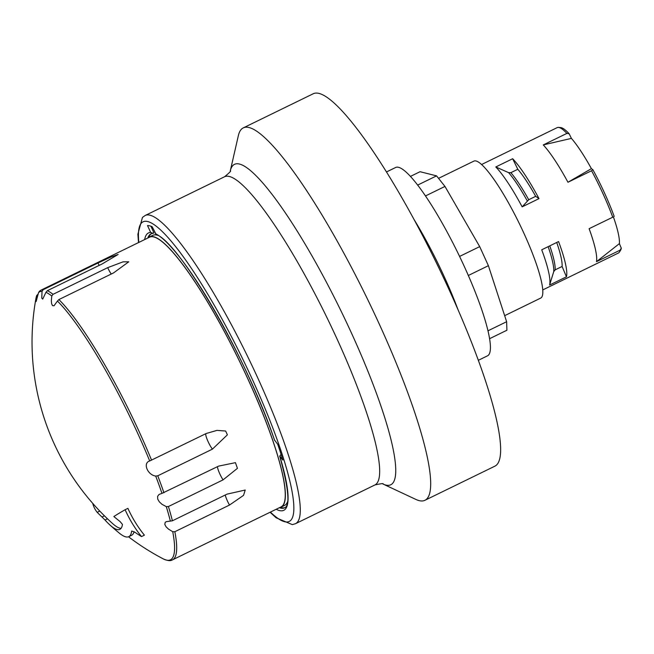 <?xml version="1.0" encoding="UTF-8"?>
<svg xmlns="http://www.w3.org/2000/svg" width="654" height="654" viewBox="0 0 654 654"><rect width="100%" height="100%" fill="white"/><g stroke="black" fill="none" stroke-linecap="round" stroke-linejoin="round"><path stroke-width="0.98" d="M147.796 238.056A152.407 26.896 64 0 1 151.009 233.838L153.96 232.93L150.894 226.202M148.703 237.435A152.407 26.896 64 0 1 151.385 233.682M285.005 507.586A152.407 26.896 64 0 1 280.394 507.39M279.757 507.529A150.265 26.512 -116 0 0 281.204 507.087L284.547 505.452A150.265 26.512 -116 0 0 287.605 501.602M157.704 235.317A150.265 26.512 -116 0 0 152.783 235.358L149.439 236.985A150.265 26.512 -116 0 0 148.205 237.852M153.126 233.331L150.657 232.432L147.518 225.556A161.93 28.572 64 0 1 152.161 226.725L156.192 234.516C179.351 241.988 247.997 360.011 274.566 440.289M274.525 440.036L277.721 444.311A161.93 28.572 64 0 1 282.847 460.064L279.683 456.01C288.61 488.309 290.27 505.567 284.654 507.79A152.407 26.896 64 0 1 279.356 507.725M281.204 507.087A150.265 26.512 -116 0 0 248.594 380.424A150.265 26.512 -116 0 0 149.439 236.985M128.511 536.779A244.8 244.8 0 0 0 163.108 558.81L163.108 558.81A149.096 26.307 -116 0 0 172.73 531.718L168.47 529.102L166.042 526.764L164.808 524.418L165.176 522.44L166.165 521.679L172.411 520.788L227.061 494.13L245.217 490.034L243.541 495.364L229.505 505.051L174.855 531.71A150.028 26.471 -116 0 1 172.517 559.84L281.097 506.875A150.028 26.471 -116 0 0 248.536 380.407A150.028 26.471 -116 0 0 149.545 237.198L40.957 290.172A150.028 26.471 -116 0 1 43.27 289.673L97.92 263.014L110.861 257.038L118.112 254.471L101.975 264.036L47.325 290.695L45.952 292.313L42.698 299.115L41.758 298.134L42.044 291.324A149.096 26.307 -116 0 0 38.504 292.657L36.166 301.494L36.599 295.821A149.096 26.307 -116 0 0 35.986 298.216L35.986 298.216A244.8 244.8 0 0 0 112.57 523.535A99.539 17.568 -116 0 0 121.072 528.342M149.521 461.07L206.214 433.496L216.964 430.389L225.638 431.027L227.379 434.836L212.419 449.135L157.769 475.801L155.701 476.079C147.412 474.902 142.654 462.893 149.709 460.98A149.096 26.307 -116 0 0 57.438 301.069L54.029 305.77L52.541 305.622L51.641 303.799L51.339 300.832L51.78 296A149.096 26.307 -116 0 0 45.952 292.313M161.979 493.378L218.591 466.122L235.44 462.656L237.435 468.346L223.063 479.873L168.413 506.531L166.304 506.654L161.947 504.275L159.29 501.814L157.696 499.043L157.606 496.353L159.061 494.44L161.979 493.378A149.096 26.307 -116 0 0 155.701 476.079M36.681 295.51L38.185 294.071M51.78 296L53.048 294.316L107.697 267.658L123.042 261.845L128.764 261.796L113.551 272.906L58.901 299.565L57.438 301.069M170.375 521.173A149.096 26.307 -116 0 0 166.304 506.654M134.078 531.751A110.019 19.416 64 0 1 131.609 535.283L128.781 536.664A110.019 19.416 64 0 1 119.216 533.051A247.662 247.662 0 0 1 109.61 524.704A99.539 17.568 -116 0 0 119.862 529.356A99.539 17.568 -116 0 0 122.445 524.402L120.091 521.573A247.662 233.699 -175.3 0 1 113.853 516.537A232.195 7.333 -26.3 0 1 125.118 509.711L127.914 508.354A222.246 162.871 142.9 0 0 144.403 535.16L141.509 536.574A247.662 233.699 -175.3 0 1 134.323 531.906L131.658 531.04A110.019 19.416 64 0 1 128.781 536.664M174.855 531.71L172.73 531.718M125.118 509.711A225.385 165.176 142.9 0 0 141.509 536.574M92.713 503.359A232.195 73.55 -22.6 0 0 97.184 512.335A247.662 203.353 139.1 0 0 102.008 517.012L105.008 520.004A99.539 17.568 -116 0 0 109.61 524.704M97.184 512.335L99.768 511.068M39.796 290.973L38.504 292.657M42.044 291.324L43.27 289.673M410.426 176.408L420.056 171.708L436.561 175.869L444.973 186.431L479.701 246.615L488.399 265.696L506.629 321.719L506.907 330.237L489.593 338.69M488.399 265.696L468.338 275.481M479.701 246.615L459.582 256.425M506.629 321.719L487.99 330.81M436.561 175.869L417.661 185.082M444.973 186.431L425.476 195.947M478.344 360.305L487.516 355.833A104.779 18.492 -116 0 0 458.192 253.556A104.779 18.492 -116 0 0 395.637 167.489L386.465 171.961M413.917 219.278A104.779 18.492 64 0 1 457.955 309.538M276.192 509.262A154.311 27.231 64 0 0 279.814 456.263L281.057 454.334M382.966 484.017L383.04 484.05A178.264 31.457 64 0 0 354.525 339.818A178.264 31.457 64 0 0 239.511 164.056A178.264 31.457 64 0 0 230.273 170.923L238.358 135.607A207.179 36.559 64 0 1 243.28 127.882A207.179 36.559 64 0 1 249.109 127.546A207.179 36.559 64 0 1 373.589 311.844A207.179 36.559 64 0 1 424.953 500.285A207.179 36.559 64 0 1 415.838 499.411L383.023 484.042C383.89 483.273 381.184 483.576 374.922 484.949A171.454 30.256 64 0 0 332.412 329.003A171.454 30.256 64 0 0 229.391 176.482A171.454 30.256 64 0 0 224.567 176.752L145.188 215.477A171.454 30.256 64 0 1 150.011 215.207A171.454 30.256 64 0 1 253.024 367.728A171.454 30.256 64 0 1 295.534 523.674L292.338 524.622L276.143 517.788L270.069 512.254M243.28 127.882L313.225 93.759A207.179 36.559 64 0 1 319.054 93.432A207.179 36.559 64 0 1 443.535 277.721A207.179 36.559 64 0 1 494.898 466.163L424.953 500.285M566.454 276.814L562.105 266.472L555.14 269.865L553.734 271.631L549.597 285.03A69.774 12.312 -116 0 0 541.716 249.795L558.573 241.571A69.774 12.312 64 0 1 566.454 276.814L549.597 285.03M539.002 198.628L535.683 196.331L528.726 199.723L522.154 206.852A69.774 12.312 -116 0 0 495.789 166.958L508.616 172.64L510.856 172.672L517.813 169.28L512.646 158.734A69.774 12.312 64 0 1 539.002 198.628L522.154 206.852M541.716 249.795L558.573 241.571M562.105 266.472A59.776 10.546 -116 0 0 556.758 242.577M495.789 166.958L512.646 158.734M535.683 196.331A59.776 10.546 -116 0 0 517.813 169.28M589.115 228.679L613.395 216.899A64.296 11.347 64 0 1 619.379 243.631L596.497 261.665A69.774 12.312 -116 0 0 589.115 228.679L613.395 216.899M543.286 144.91L571.416 138.386A64.296 11.347 64 0 1 591.412 168.658L567.958 182.253A69.774 12.312 -116 0 0 543.286 144.91L566.887 133.4L569.135 133.735L571.416 138.386M619.379 243.631L621.3 248.201L620.09 250.155L596.497 261.665M591.412 168.658L592.876 169.672L591.559 170.743L567.958 182.253M481.573 164.514L557.183 127.628A69.774 12.312 64 0 1 558.5 127.407L560.641 127.579A68.67 12.115 64 0 1 569.135 133.735M558.5 127.407A69.774 12.312 64 0 1 566.887 133.4M620.09 250.155A69.774 12.312 64 0 1 619.354 252.15A69.774 12.312 64 0 1 618.373 253.049L542.755 289.935M621.3 248.201A68.67 12.115 64 0 1 620.54 250.351L619.354 252.15M592.876 169.672A68.67 12.115 64 0 1 614.196 216.458M591.559 170.743A69.774 12.312 64 0 1 612.716 217.169M438.54 178.354L473.897 161.105A76.199 13.448 64 0 1 519.39 223.701A76.199 13.448 64 0 1 540.711 298.085L504.659 315.678M151.565 460.154A150.028 26.471 -116 0 0 139.956 433.381A150.028 26.471 -116 0 0 58.901 299.565M163.933 492.781A150.028 26.471 -116 0 0 157.769 475.801M172.411 520.788A150.028 26.471 -116 0 0 168.413 506.531M53.048 294.316A150.028 26.471 -116 0 0 47.325 290.695M105.008 520.004L107.485 518.802M102.008 517.012L104.436 515.826M225.229 495.021A9.524 1.684 -116 0 0 229.505 505.051M205.838 433.676A9.524 1.684 -116 0 0 207.555 440.395A9.524 1.684 -116 0 0 212.419 449.135M217.447 466.678A9.524 1.684 -116 0 0 223.063 479.873M107.697 267.658A9.524 1.684 -116 0 0 111.221 274.042M97.92 263.014A9.524 1.684 -116 0 0 99.228 265.369M155.292 233.609A154.311 27.231 64 0 1 274.688 440.51M144.64 239.593A154.311 27.231 64 0 1 150.657 232.432M138.844 242.421A166.696 29.414 64 0 1 147.747 221.551A166.696 29.414 64 0 1 262.965 403.502A166.696 29.414 64 0 1 270.396 512.09M555.14 269.865A59.776 10.546 -116 0 0 549.801 245.969M548.166 246.754A60.609 10.693 64 0 1 553.734 271.631M528.726 199.723A59.776 10.546 -116 0 0 510.856 172.672M508.616 172.64A60.609 10.693 64 0 1 527.222 200.794M172.517 559.84C170.645 561.14 167.506 560.797 163.108 558.81M35.986 298.216L36.681 295.494M39.224 291.365L40.957 290.172M138.517 242.577L137.888 234.206L142.449 217.439L145.188 215.477M295.534 523.674L374.922 484.949M230.257 170.988L230.282 170.907C231.418 170.71 229.513 172.664 224.567 176.752"/></g></svg>
